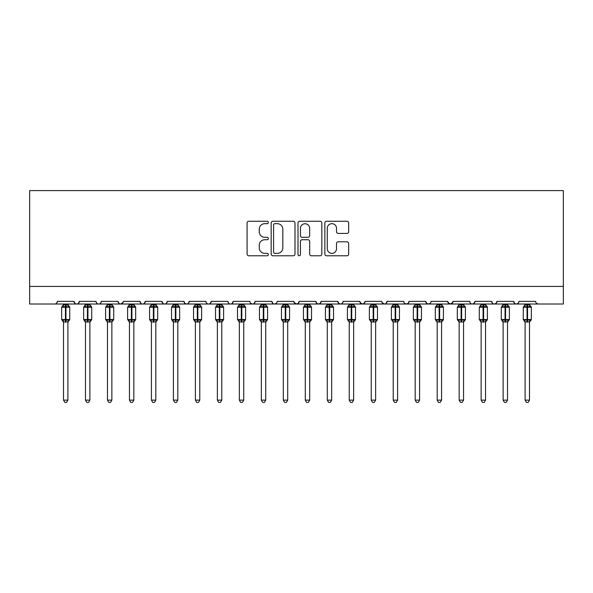 <?xml version="1.0" encoding="UTF-8"?>
<svg xmlns="http://www.w3.org/2000/svg" width="593" height="593" viewBox="0 0 593 593"><rect width="100%" height="100%" fill="white"/><g stroke="black" fill="none" stroke-linecap="round" stroke-linejoin="round"><path stroke-width="0.89" d="M268.362 222.464A1.208 1.208 0 0 0 267.154 221.256L248.815 221.256A1.727 1.727 0 0 0 247.088 222.983L247.088 254.049A1.727 1.727 0 0 0 248.815 255.776L267.154 255.776A1.208 1.208 0 0 0 268.362 254.567A1.208 1.208 0 0 0 267.154 253.359L264.782 253.359A5.522 5.522 0 0 1 259.26 247.837L259.26 245.243A5.522 5.522 0 0 1 264.782 239.72L267.154 239.72A1.208 1.208 0 0 0 268.362 238.512A1.208 1.208 0 0 0 267.154 237.304L264.782 237.304A5.522 5.522 0 0 1 259.26 231.781L259.26 229.194A5.522 5.522 0 0 1 264.782 223.672L267.154 223.672A1.208 1.208 0 0 0 268.362 222.464M346.942 233.42A1.727 1.727 0 0 0 348.669 231.693L348.669 222.983A1.727 1.727 0 0 0 346.942 221.256L326.58 221.256A1.727 1.727 0 0 0 324.853 222.983L324.853 254.049A1.727 1.727 0 0 0 326.58 255.776L346.942 255.776A1.727 1.727 0 0 0 348.669 254.049L348.669 243.523A1.727 1.727 0 0 0 346.942 241.796L338.225 241.796A1.727 1.727 0 0 0 336.505 243.523L336.505 248.741A4.618 4.618 0 0 1 331.887 253.359A4.618 4.618 0 0 1 327.269 248.741L327.269 228.29A4.618 4.618 0 0 1 331.887 223.672A4.618 4.618 0 0 1 336.505 228.29L336.505 231.693A1.727 1.727 0 0 0 338.225 233.42L346.942 233.42M29.65 286.434L563.35 286.434L563.35 190.598L29.65 190.598L29.65 304.016L54.712 304.016C56.105 304.068 56.987 303.186 57.343 301.377L74.051 301.377L75.014 303.416M294.988 222.983A1.727 1.727 0 0 0 293.261 221.256L272.899 221.256A1.727 1.727 0 0 0 271.171 222.983L271.171 254.049A1.727 1.727 0 0 0 272.899 255.776L293.261 255.776A1.727 1.727 0 0 0 294.988 254.049L294.988 222.983M299.739 221.256L320.101 221.256A1.727 1.727 0 0 1 321.829 222.983L321.829 254.049A1.727 1.727 0 0 1 320.101 255.776L311.384 255.776A1.727 1.727 0 0 1 309.665 254.049L309.665 241.447A1.727 1.727 0 0 0 307.937 239.72L302.156 239.72A1.727 1.727 0 0 0 300.429 241.447L300.429 254.567A1.208 1.208 0 0 1 299.22 255.776A1.208 1.208 0 0 1 298.012 254.567L298.012 222.983A1.727 1.727 0 0 1 299.739 221.256M54.712 304.016C56.105 304.068 56.987 303.186 57.343 301.377A2.639 2.639 0 0 1 54.712 304.016L76.69 304.016C75.289 304.068 74.414 303.186 74.051 301.377A2.639 2.639 0 0 0 76.69 304.016A2.639 2.639 0 0 0 79.329 301.377L96.036 301.377A2.639 2.639 0 0 0 98.668 304.016A2.639 2.639 0 0 0 101.307 301.377L118.014 301.377A2.639 2.639 0 0 0 120.653 304.016A2.639 2.639 0 0 0 123.292 301.377L139.992 301.377A2.639 2.639 0 0 0 142.631 304.016A2.639 2.639 0 0 0 145.27 301.377L161.978 301.377A2.639 2.639 0 0 0 164.617 304.016A2.639 2.639 0 0 0 167.248 301.377L183.956 301.377A2.639 2.639 0 0 0 186.595 304.016A2.639 2.639 0 0 0 189.234 301.377L205.941 301.377A2.639 2.639 0 0 0 208.573 304.016A2.639 2.639 0 0 0 211.212 301.377L227.92 301.377A2.639 2.639 0 0 0 230.558 304.016A2.639 2.639 0 0 0 233.197 301.377L249.898 301.377A2.639 2.639 0 0 0 252.536 304.016A2.639 2.639 0 0 0 255.175 301.377L271.883 301.377A2.639 2.639 0 0 0 274.522 304.016A2.639 2.639 0 0 0 277.153 301.377L293.861 301.377A2.639 2.639 0 0 0 296.5 304.016A2.639 2.639 0 0 0 299.139 301.377L315.847 301.377A2.639 2.639 0 0 0 318.478 304.016A2.639 2.639 0 0 0 321.117 301.377L337.825 301.377A2.639 2.639 0 0 0 340.464 304.016A2.639 2.639 0 0 0 343.102 301.377L359.803 301.377A2.639 2.639 0 0 0 362.442 304.016A2.639 2.639 0 0 0 365.08 301.377L381.788 301.377A2.639 2.639 0 0 0 384.427 304.016A2.639 2.639 0 0 0 387.059 301.377L403.766 301.377A2.639 2.639 0 0 0 406.405 304.016A2.639 2.639 0 0 0 409.044 301.377L425.752 301.377A2.639 2.639 0 0 0 428.383 304.016A2.639 2.639 0 0 0 431.022 301.377L447.73 301.377A2.639 2.639 0 0 0 450.369 304.016A2.639 2.639 0 0 0 453.008 301.377L469.708 301.377A2.639 2.639 0 0 0 472.347 304.016A2.639 2.639 0 0 0 474.986 301.377L491.693 301.377A2.639 2.639 0 0 0 494.332 304.016A2.639 2.639 0 0 0 496.964 301.377L513.671 301.377A2.639 2.639 0 0 0 516.31 304.016A2.639 2.639 0 0 0 518.949 301.377L535.657 301.377A2.639 2.639 0 0 0 538.288 304.016L536.591 303.401M518.949 301.377L518.46 302.912M78.365 303.416L79.329 301.377C78.965 303.186 78.091 304.068 76.69 304.016L516.31 304.016C514.909 304.068 514.035 303.186 513.671 301.377L514.635 303.416M496.964 301.377L496 303.416M496.03 303.401L494.332 304.016C492.931 304.068 492.049 303.186 491.693 301.377L492.657 303.416M474.986 301.377L474.022 303.416M474.044 303.401L472.347 304.016C470.946 304.068 470.071 303.186 469.708 301.377L470.205 302.912M453.008 301.377L452.044 303.416M447.73 301.377L448.693 303.416M425.752 301.377L426.715 303.416M409.044 301.377L408.08 303.416M382.07 302.571L384.427 304.016C385.821 304.068 386.703 303.186 387.059 301.377L386.095 303.416M365.08 301.377L364.117 303.416M359.803 301.377L360.766 303.416M337.825 301.377L338.788 303.416M321.117 301.377L320.153 303.416M315.847 301.377L316.81 303.416M299.139 301.377L298.175 303.416M293.861 301.377L294.825 303.416M276.219 303.401L274.522 304.016C273.121 304.068 272.239 303.186 271.883 301.377L272.847 303.416M250.839 303.401L252.536 304.016C253.937 304.068 254.82 303.186 255.175 301.377L254.212 303.416M227.92 301.377C228.275 303.186 229.157 304.068 230.558 304.016C231.959 304.068 232.834 303.186 233.197 301.377L232.234 303.416M205.941 301.377C206.297 303.186 207.179 304.068 208.573 304.016C209.974 304.068 210.856 303.186 211.212 301.377L210.248 303.416M184.897 303.401L186.595 304.016C187.996 304.068 188.87 303.186 189.234 301.377L188.27 303.416M183.956 301.377L184.92 303.416M162.942 303.416L161.978 301.377C162.334 303.186 163.216 304.068 164.617 304.016C166.01 304.068 166.892 303.186 167.248 301.377L166.285 303.416M140.956 303.416L139.992 301.377C140.356 303.186 141.23 304.068 142.631 304.016C144.032 304.068 144.914 303.186 145.27 301.377L144.307 303.416M123.003 302.571L120.653 304.016C119.252 304.068 118.37 303.186 118.014 301.377L118.978 303.416M563.35 286.434L563.35 304.016L516.31 304.016L518.008 303.401M96.036 301.377C96.392 303.186 97.274 304.068 98.668 304.016C100.069 304.068 100.951 303.186 101.307 301.377M294.15 302.571L296.5 304.016L298.197 303.401M316.781 303.401L318.478 304.016L320.183 303.401M338.766 303.401L340.464 304.016C341.864 304.068 342.739 303.186 343.102 301.377M360.092 302.571L362.442 304.016L364.139 303.401M404.708 303.401L406.405 304.016L408.103 303.401M426.686 303.401L428.383 304.016L430.088 303.401M448.011 302.571L450.369 304.016L452.718 302.571M274.796 223.672A1.208 1.208 0 0 0 273.588 224.88L273.588 252.151A1.208 1.208 0 0 0 274.796 253.359L277.294 253.359A5.522 5.522 0 0 0 282.824 247.837L282.824 229.194A5.522 5.522 0 0 0 277.294 223.672L274.796 223.672M309.665 228.372A4.618 4.618 0 0 0 305.047 223.754A4.618 4.618 0 0 0 300.429 228.372L300.429 235.577A1.727 1.727 0 0 0 302.156 237.304L307.937 237.304A1.727 1.727 0 0 0 309.665 235.577L309.665 228.372M63.503 400.119L67.898 400.119L66.579 402.402L64.822 402.402L63.503 400.119L63.503 321.888A1.935 1.846 180 0 0 62.487 320.272L62.865 319.709L65.438 320.324L65.438 319.538L65.964 319.538L65.964 306.433L68.536 307.055L69.166 306.403A0.882 0.882 0 0 1 69.744 307.226L61.657 307.226L61.657 319.538L65.438 319.538L65.438 306.433L62.865 307.055L62.487 306.492A1.935 1.846 -0 0 0 63.503 304.869L67.898 304.958L67.898 304.016M67.898 400.119L67.898 321.806L65.438 322.066L65.438 320.324L65.964 320.324L65.964 319.538L69.744 319.538A0.882 0.882 0 0 1 69.166 320.361L67.898 322.177M67.898 321.895L67.898 321.888A1.935 1.846 180 0 1 68.914 320.272L68.536 319.709L65.964 320.324L65.964 322.066M65.438 322.066L63.503 321.888M63.503 304.016L63.503 304.876M62.865 307.055L63.125 306.307M68.536 307.055L67.898 304.958M67.898 321.806L68.536 319.709M63.503 321.806L62.865 319.709M85.481 400.119L89.877 400.119L88.557 402.402L86.8 402.402L85.481 400.119L85.481 321.888A1.935 1.846 180 0 0 84.465 320.272L84.843 319.709L87.416 320.324L87.416 319.538L87.942 319.538L87.942 306.433L90.514 307.055L91.144 306.403A0.882 0.882 0 0 1 91.722 307.226L83.635 307.226L83.635 319.538L87.416 319.538L87.416 306.433L84.843 307.055L84.465 306.492A1.935 1.846 -0 0 0 85.481 304.869L89.877 304.958L89.877 304.016M89.877 400.119L89.877 321.806L87.416 322.066L87.416 320.324L87.942 320.324L87.942 319.538L91.722 319.538A0.882 0.882 0 0 1 91.144 320.361L89.877 322.177M89.877 321.895L89.877 321.888A1.935 1.846 180 0 1 90.892 320.272L90.514 319.709L87.942 320.324L87.942 322.066M87.416 322.066L85.481 321.888M85.481 304.016L85.481 304.876M84.843 307.055L85.103 306.307M90.514 307.055L89.877 304.958M89.877 321.806L90.514 319.709M85.481 321.806L84.843 319.709M107.466 400.119L111.862 400.119L110.543 402.402L108.786 402.402L107.466 400.119L107.466 321.888A1.935 1.846 180 0 0 106.443 320.272L106.822 319.709L109.394 320.324L109.394 319.538L109.927 319.538L109.927 306.433L112.5 307.055L113.13 306.403A0.882 0.882 0 0 1 113.708 307.226L105.613 307.226L105.613 319.538L109.394 319.538L109.394 306.433L106.822 307.055L106.443 306.492A1.935 1.846 -0 0 0 107.466 304.869L111.862 304.958L111.862 304.016M111.862 400.119L111.862 321.806L109.394 322.066L109.394 320.324L109.927 320.324L109.927 319.538L113.708 319.538A0.882 0.882 0 0 1 113.13 320.361L111.862 322.177M111.862 321.895L111.862 321.888A1.935 1.846 180 0 1 112.878 320.272L112.5 319.709L109.927 320.324L109.927 322.066M109.394 322.066L107.466 321.888M107.466 304.016L107.466 304.876M106.822 307.055L107.081 306.307M112.5 307.055L111.862 304.958M111.862 321.806L112.5 319.709M107.459 321.806L106.822 319.709M129.444 400.119L133.84 400.119L132.521 402.402L130.764 402.402L129.444 400.119L129.444 321.888A1.935 1.846 180 0 0 128.429 320.272L128.807 319.709L131.379 320.324L131.379 319.538L131.905 319.538L131.905 306.433L134.478 307.055L135.108 306.403A0.882 0.882 0 0 1 135.686 307.226L127.599 307.226L127.599 319.538L131.379 319.538L131.379 306.433L128.807 307.055L128.429 306.492A1.935 1.846 -0 0 0 129.444 304.869L133.84 304.958L133.84 304.016M133.84 400.119L133.84 321.806L131.379 322.066L131.379 320.324L131.905 320.324L131.905 319.538L135.686 319.538A0.882 0.882 0 0 1 135.108 320.361L133.84 322.177M133.84 321.895L133.84 321.888A1.935 1.846 180 0 1 134.856 320.272L134.478 319.709L131.905 320.324L131.905 322.066M131.379 322.066L129.444 321.888M129.444 304.016L129.444 304.876M128.807 307.055L129.066 306.307M134.478 307.055L133.84 304.958M133.84 321.806L134.478 319.709M129.444 321.806L128.807 319.709M151.423 400.119L155.818 400.119L154.499 402.402L152.742 402.402L151.423 400.119L151.423 321.888A1.935 1.846 180 0 0 150.407 320.272L150.785 319.709L153.357 320.324L153.357 319.538L153.883 319.538L153.883 306.433L156.456 307.055L157.093 306.403A0.882 0.882 0 0 1 157.671 307.226L149.577 307.226L149.577 319.538L153.357 319.538L153.357 306.433L150.785 307.055L150.407 306.492A1.935 1.846 -0 0 0 151.423 304.869L155.826 304.958L155.818 304.016M155.818 400.119L155.826 321.806L153.357 322.066L153.357 320.324L153.883 320.324L153.883 319.538L157.671 319.538A0.882 0.882 0 0 1 157.093 320.361L155.818 322.177M155.818 321.895L155.818 321.888A1.935 1.846 180 0 1 156.834 320.272L156.456 319.709L153.883 320.324L153.883 322.066M153.357 322.066L151.423 321.888M151.423 304.016L151.423 304.876M150.785 307.055L151.045 306.307M156.456 307.055L155.826 304.958M155.826 321.806L156.456 319.709M151.423 321.806L150.785 319.709M173.408 400.119L177.804 400.119L176.484 402.402L174.727 402.402L173.408 400.119L173.408 321.888A1.935 1.846 180 0 0 172.393 320.272L172.771 319.709L175.343 320.324L175.343 319.538L175.869 319.538L175.869 306.433L178.441 307.055L179.071 306.403A0.882 0.882 0 0 1 179.649 307.226L171.562 307.226L171.562 319.538L175.343 319.538L175.343 306.433L172.771 307.055L172.393 306.492A1.935 1.846 -0 0 0 173.408 304.869L177.804 304.958L177.804 304.016M177.804 400.119L177.804 321.806L175.343 322.066L175.343 320.324L175.869 320.324L175.869 319.538L179.649 319.538A0.882 0.882 0 0 1 179.071 320.361L177.804 322.177M177.804 321.895L177.804 321.888A1.935 1.846 180 0 1 178.819 320.272L178.441 319.709L175.869 320.324L175.869 322.066M175.343 322.066L173.408 321.888M173.408 304.016L173.408 304.876M172.771 307.055L173.03 306.307M178.441 307.055L177.804 304.958M177.804 321.806L178.441 319.709M173.408 321.806L172.771 319.709M195.386 400.119L199.782 400.119L198.462 402.402L196.706 402.402L195.386 400.119L195.386 321.888A1.935 1.846 180 0 0 194.371 320.272L194.749 319.709L197.321 320.324L197.321 319.538L197.847 319.538L197.847 306.433L200.419 307.055L201.049 306.403A0.882 0.882 0 0 1 201.627 307.226L193.54 307.226L193.54 319.538L197.321 319.538L197.321 306.433L194.749 307.055L194.371 306.492A1.935 1.846 -0 0 0 195.386 304.869L199.782 304.958L199.782 304.016M199.782 400.119L199.782 321.806L197.321 322.066L197.321 320.324L197.847 320.324L197.847 319.538L201.627 319.538A0.882 0.882 0 0 1 201.049 320.361L199.782 322.177M199.782 321.895L199.782 321.888A1.935 1.846 180 0 1 200.797 320.272L200.419 319.709L197.847 320.324L197.847 322.066M197.321 322.066L195.386 321.888M195.386 304.016L195.386 304.876M194.749 307.055L195.008 306.307M200.419 307.055L199.782 304.958M199.782 321.806L200.419 319.709M195.386 321.806L194.749 319.709M217.372 400.119L221.767 400.119L220.448 402.402L218.691 402.402L217.372 400.119L217.372 321.888A1.935 1.846 180 0 0 216.356 320.272L216.727 319.709L219.306 320.324L219.306 319.538L219.833 319.538L219.833 306.433L222.405 307.055L223.035 306.403A0.882 0.882 0 0 1 223.613 307.226L215.518 307.226L215.518 319.538L219.306 319.538L219.306 306.433L216.727 307.055L216.356 306.492A1.935 1.846 -0 0 0 217.372 304.869L221.767 304.958L221.767 304.016M221.767 400.119L221.767 321.806L219.306 322.066L219.306 320.324L219.833 320.324L219.833 319.538L223.613 319.538A0.882 0.882 0 0 1 223.035 320.361L221.767 322.177M221.767 321.895L221.767 321.888A1.935 1.846 180 0 1 222.783 320.272L222.405 319.709L219.833 320.324L219.833 322.066M219.306 322.066L217.372 321.888M217.372 304.016L217.372 304.876M216.727 307.055L216.986 306.307M222.405 307.055L221.767 304.958M221.767 321.806L222.405 319.709M217.364 321.806L216.727 319.709M239.35 400.119L243.745 400.119L242.426 402.402L240.669 402.402L239.35 400.119L239.35 321.888A1.935 1.846 180 0 0 238.334 320.272L238.712 319.709L241.284 320.324L241.284 319.538L241.811 319.538L241.811 306.433L244.383 307.055L245.013 306.403A0.882 0.882 0 0 1 245.591 307.226L237.504 307.226L237.504 319.538L241.284 319.538L241.284 306.433L238.712 307.055L238.334 306.492A1.935 1.846 -0 0 0 239.35 304.869L243.745 304.958L243.745 304.016M243.745 400.119L243.745 321.806L241.284 322.066L241.284 320.324L241.811 320.324L241.811 319.538L245.591 319.538A0.882 0.882 0 0 1 245.013 320.361L243.745 322.177M243.745 321.895L243.745 321.888A1.935 1.846 180 0 1 244.761 320.272L244.383 319.709L241.811 320.324L241.811 322.066M241.284 322.066L239.35 321.888M239.35 304.016L239.35 304.876M238.712 307.055L238.972 306.307M244.383 307.055L243.745 304.958M243.745 321.806L244.383 319.709M239.35 321.806L238.712 319.709M261.328 400.119L265.723 400.119L264.404 402.402L262.647 402.402L261.328 400.119L261.328 321.888A1.935 1.846 180 0 0 260.312 320.272L260.69 319.709L263.262 320.324L263.262 319.538L263.789 319.538L263.789 306.433L266.361 307.055L266.998 306.403A0.882 0.882 0 0 1 267.576 307.226L259.482 307.226L259.482 319.538L263.262 319.538L263.262 306.433L260.69 307.055L260.312 306.492A1.935 1.846 -0 0 0 261.328 304.869L265.731 304.958L265.723 304.016M265.723 400.119L265.731 321.806L263.262 322.066L263.262 320.324L263.789 320.324L263.789 319.538L267.576 319.538A0.882 0.882 0 0 1 266.998 320.361L265.723 322.177M265.723 321.895L265.723 321.888A1.935 1.846 180 0 1 266.739 320.272L266.361 319.709L263.789 320.324L263.789 322.066M263.262 322.066L261.328 321.888M261.328 304.016L261.328 304.876M260.69 307.055L260.95 306.307M266.361 307.055L265.731 304.958M265.731 321.806L266.361 319.709M261.328 321.806L260.69 319.709M283.313 400.119L287.709 400.119L286.389 402.402L284.633 402.402L283.313 400.119L283.313 321.888A1.935 1.846 180 0 0 282.298 320.272L282.676 319.709L285.248 320.324L285.248 319.538L285.774 319.538L285.774 306.433L288.346 307.055L288.976 306.403A0.882 0.882 0 0 1 289.554 307.226L281.467 307.226L281.467 319.538L285.248 319.538L285.248 306.433L282.676 307.055L282.298 306.492A1.935 1.846 -0 0 0 283.313 304.869L287.709 304.958L287.709 304.016M287.709 400.119L287.709 321.806L285.248 322.066L285.248 320.324L285.774 320.324L285.774 319.538L289.554 319.538A0.882 0.882 0 0 1 288.976 320.361L287.709 322.177M287.709 321.895L287.709 321.888A1.935 1.846 180 0 1 288.724 320.272L288.346 319.709L285.774 320.324L285.774 322.066M285.248 322.066L283.313 321.888M283.313 304.016L283.313 304.876M282.676 307.055L282.935 306.307M288.346 307.055L287.709 304.958M287.709 321.806L288.346 319.709M283.313 321.806L282.676 319.709M305.291 400.119L309.687 400.119L308.367 402.402L306.611 402.402L305.291 400.119L305.291 321.888A1.935 1.846 180 0 0 304.276 320.272L304.654 319.709L307.226 320.324L307.226 319.538L307.752 319.538L307.752 306.433L310.324 307.055L310.954 306.403A0.882 0.882 0 0 1 311.533 307.226L303.446 307.226L303.446 319.538L307.226 319.538L307.226 306.433L304.654 307.055L304.276 306.492A1.935 1.846 -0 0 0 305.291 304.869L309.687 304.958L309.687 304.016M309.687 400.119L309.687 321.806L307.226 322.066L307.226 320.324L307.752 320.324L307.752 319.538L311.533 319.538A0.882 0.882 0 0 1 310.954 320.361L309.687 322.177M309.687 321.895L309.687 321.888A1.935 1.846 180 0 1 310.702 320.272L310.324 319.709L307.752 320.324L307.752 322.066M307.226 322.066L305.291 321.888M305.291 304.016L305.291 304.876M304.654 307.055L304.913 306.307M310.324 307.055L309.687 304.958M309.687 321.806L310.324 319.709M305.291 321.806L304.654 319.709M327.277 400.119L331.672 400.119L330.353 402.402L328.596 402.402L327.277 400.119L327.277 321.888A1.935 1.846 180 0 0 326.261 320.272L326.639 319.709L329.211 320.324L329.211 319.538L329.738 319.538L329.738 306.433L332.31 307.055L332.94 306.403A0.882 0.882 0 0 1 333.518 307.226L325.424 307.226L325.424 319.538L329.211 319.538L329.211 306.433L326.639 307.055L326.261 306.492A1.935 1.846 -0 0 0 327.277 304.869L331.672 304.958L331.672 304.016M331.672 400.119L331.672 321.806L329.211 322.066L329.211 320.324L329.738 320.324L329.738 319.538L333.518 319.538A0.882 0.882 0 0 1 332.94 320.361L331.672 322.177M331.672 321.895L331.672 321.888A1.935 1.846 180 0 1 332.688 320.272L332.31 319.709L329.738 320.324L329.738 322.066M329.211 322.066L327.277 321.888M327.277 304.016L327.277 304.876M326.639 307.055L326.891 306.307M332.31 307.055L331.672 304.958M331.672 321.806L332.31 319.709M327.269 321.806L326.639 319.709M349.255 400.119L353.65 400.119L352.331 402.402L350.574 402.402L349.255 400.119L349.255 321.888A1.935 1.846 180 0 0 348.239 320.272L348.617 319.709L351.189 320.324L351.189 319.538L351.716 319.538L351.716 306.433L354.288 307.055L354.918 306.403A0.882 0.882 0 0 1 355.496 307.226L347.409 307.226L347.409 319.538L351.189 319.538L351.189 306.433L348.617 307.055L348.239 306.492A1.935 1.846 -0 0 0 349.255 304.869L353.65 304.958L353.65 304.016M353.65 400.119L353.65 321.806L351.189 322.066L351.189 320.324L351.716 320.324L351.716 319.538L355.496 319.538A0.882 0.882 0 0 1 354.918 320.361L353.65 322.177M353.65 321.895L353.65 321.888A1.935 1.846 180 0 1 354.666 320.272L354.288 319.709L351.716 320.324L351.716 322.066M351.189 322.066L349.255 321.888M349.255 304.016L349.255 304.876M348.617 307.055L348.877 306.307M354.288 307.055L353.65 304.958M353.65 321.806L354.288 319.709M349.255 321.806L348.617 319.709M371.233 400.119L375.628 400.119L374.309 402.402L372.552 402.402L371.233 400.119L371.233 321.888A1.935 1.846 180 0 0 370.217 320.272L370.595 319.709L373.167 320.324L373.167 319.538L373.694 319.538L373.694 306.433L376.273 307.055L376.903 306.403A0.882 0.882 0 0 1 377.482 307.226L369.387 307.226L369.387 319.538L373.167 319.538L373.167 306.433L370.595 307.055L370.217 306.492A1.935 1.846 -0 0 0 371.233 304.869L375.636 304.958L375.628 304.016M375.628 400.119L375.636 321.806L373.167 322.066L373.167 320.324L373.694 320.324L373.694 319.538L377.482 319.538A0.882 0.882 0 0 1 376.903 320.361L375.628 322.177M375.628 321.895L375.628 321.888A1.935 1.846 180 0 1 376.644 320.272L376.273 319.709L373.694 320.324L373.694 322.066M373.167 322.066L371.233 321.888M371.233 304.016L371.233 304.876M370.595 307.055L370.855 306.307M376.273 307.055L375.636 304.958M375.636 321.806L376.273 319.709M371.233 321.806L370.595 319.709M393.218 400.119L397.614 400.119L396.294 402.402L394.538 402.402L393.218 400.119L393.218 321.888A1.935 1.846 180 0 0 392.203 320.272L392.581 319.709L395.153 320.324L395.153 319.538L395.679 319.538L395.679 306.433L398.251 307.055L398.881 306.403A0.882 0.882 0 0 1 399.46 307.226L391.373 307.226L391.373 319.538L395.153 319.538L395.153 306.433L392.581 307.055L392.203 306.492A1.935 1.846 -0 0 0 393.218 304.869L397.614 304.958L397.614 304.016M397.614 400.119L397.614 321.806L395.153 322.066L395.153 320.324L395.679 320.324L395.679 319.538L399.46 319.538A0.882 0.882 0 0 1 398.881 320.361L397.614 322.177M397.614 321.895L397.614 321.888A1.935 1.846 180 0 1 398.629 320.272L398.251 319.709L395.679 320.324L395.679 322.066M395.153 322.066L393.218 321.888M393.218 304.016L393.218 304.876M392.581 307.055L392.84 306.307M398.251 307.055L397.614 304.958M397.614 321.806L398.251 319.709M393.218 321.806L392.581 319.709M415.196 400.119L419.592 400.119L418.273 402.402L416.516 402.402L415.196 400.119L415.196 321.888A1.935 1.846 180 0 0 414.181 320.272L414.559 319.709L417.131 320.324L417.131 319.538L417.657 319.538L417.657 306.433L420.229 307.055L420.867 306.403A0.882 0.882 0 0 1 421.438 307.226L413.351 307.226L413.351 319.538L417.131 319.538L417.131 306.433L414.559 307.055L414.181 306.492A1.935 1.846 -0 0 0 415.196 304.869L419.592 304.958L419.592 304.016M419.592 400.119L419.592 321.806L417.131 322.066L417.131 320.324L417.657 320.324L417.657 319.538L421.438 319.538A0.882 0.882 0 0 1 420.867 320.361L419.592 322.177M419.592 321.895L419.592 321.888A1.935 1.846 180 0 1 420.607 320.272L420.229 319.709L417.657 320.324L417.657 322.066M417.131 322.066L415.196 321.888M415.196 304.016L415.196 304.876M414.559 307.055L414.818 306.307M420.229 307.055L419.592 304.958M419.592 321.806L420.229 319.709M415.196 321.806L414.559 319.709M437.182 400.119L441.577 400.119L440.258 402.402L438.501 402.402L437.182 400.119L437.182 321.888A1.935 1.846 180 0 0 436.166 320.272L436.544 319.709L439.116 320.324L439.116 319.538L439.643 319.538L439.643 306.433L442.215 307.055L442.845 306.403A0.882 0.882 0 0 1 443.423 307.226L435.329 307.226L435.329 319.538L439.116 319.538L439.116 306.433L436.544 307.055L436.166 306.492A1.935 1.846 -0 0 0 437.182 304.869L441.577 304.958L441.577 304.016M441.577 400.119L441.577 321.806L439.116 322.066L439.116 320.324L439.643 320.324L439.643 319.538L443.423 319.538A0.882 0.882 0 0 1 442.845 320.361L441.577 322.177M441.577 321.895L441.577 321.888A1.935 1.846 180 0 1 442.593 320.272L442.215 319.709L439.643 320.324L439.643 322.066M439.116 322.066L437.182 321.888M437.182 304.016L437.182 304.876M436.544 307.055L436.796 306.307M442.215 307.055L441.577 304.958M441.577 321.806L442.215 319.709M437.174 321.806L436.544 319.709M459.16 400.119L463.556 400.119L462.236 402.402L460.479 402.402L459.16 400.119L459.16 321.888A1.935 1.846 180 0 0 458.144 320.272L458.522 319.709L461.095 320.324L461.095 319.538L461.621 319.538L461.621 306.433L464.193 307.055L464.823 306.403A0.882 0.882 0 0 1 465.401 307.226L457.314 307.226L457.314 319.538L461.095 319.538L461.095 306.433L458.522 307.055L458.144 306.492A1.935 1.846 -0 0 0 459.16 304.869L463.556 304.958L463.556 304.016M463.556 400.119L463.556 321.806L461.095 322.066L461.095 320.324L461.621 320.324L461.621 319.538L465.401 319.538A0.882 0.882 0 0 1 464.823 320.361L463.556 322.177M463.556 321.895L463.556 321.888A1.935 1.846 180 0 1 464.571 320.272L464.193 319.709L461.621 320.324L461.621 322.066M461.095 322.066L459.16 321.888M459.16 304.016L459.16 304.876M458.522 307.055L458.782 306.307M464.193 307.055L463.556 304.958M463.556 321.806L464.193 319.709M459.16 321.806L458.522 319.709M481.138 400.119L485.534 400.119L484.214 402.402L482.457 402.402L481.138 400.119L481.138 321.888A1.935 1.846 180 0 0 480.122 320.272L480.5 319.709L483.073 320.324L483.073 319.538L483.606 319.538L483.606 306.433L486.178 307.055L486.809 306.403A0.882 0.882 0 0 1 487.387 307.226L479.292 307.226L479.292 319.538L483.073 319.538L483.073 306.433L480.5 307.055L480.122 306.492A1.935 1.846 -0 0 0 481.138 304.869L485.541 304.958L485.534 304.016M485.534 400.119L485.541 321.806L483.073 322.066L483.073 320.324L483.606 320.324L483.606 319.538L487.387 319.538A0.882 0.882 0 0 1 486.809 320.361L485.534 322.177M485.534 321.895L485.534 321.888A1.935 1.846 180 0 1 486.556 320.272L486.178 319.709L483.606 320.324L483.606 322.066M483.073 322.066L481.138 321.888M481.138 304.016L481.138 304.876M480.5 307.055L480.76 306.307M486.178 307.055L485.541 304.958M485.541 321.806L486.178 319.709M481.138 321.806L480.5 319.709M503.123 400.119L507.519 400.119L506.2 402.402L504.443 402.402L503.123 400.119L503.123 321.888A1.935 1.846 180 0 0 502.108 320.272L502.486 319.709L505.058 320.324L505.058 319.538L505.584 319.538L505.584 306.433L508.157 307.055L508.787 306.403A0.882 0.882 0 0 1 509.365 307.226L501.278 307.226L501.278 319.538L505.058 319.538L505.058 306.433L502.486 307.055L502.108 306.492A1.935 1.846 -0 0 0 503.123 304.869L507.519 304.958L507.519 304.016M507.519 400.119L507.519 321.806L505.058 322.066L505.058 320.324L505.584 320.324L505.584 319.538L509.365 319.538A0.882 0.882 0 0 1 508.787 320.361L507.519 322.177M507.519 321.895L507.519 321.888A1.935 1.846 180 0 1 508.535 320.272L508.157 319.709L505.584 320.324L505.584 322.066M505.058 322.066L503.123 321.888M503.123 304.016L503.123 304.876M502.486 307.055L502.745 306.307M508.157 307.055L507.519 304.958M507.519 321.806L508.157 319.709M503.123 321.806L502.486 319.709M525.101 400.119L529.497 400.119L528.178 402.402L526.421 402.402L525.101 400.119L525.101 321.888A1.935 1.846 180 0 0 524.086 320.272L524.464 319.709L527.036 320.324L527.036 319.538L527.562 319.538L527.562 306.433L530.135 307.055L530.772 306.403A0.882 0.882 0 0 1 531.343 307.226L523.256 307.226L523.256 319.538L527.036 319.538L527.036 306.433L524.464 307.055L524.086 306.492A1.935 1.846 -0 0 0 525.101 304.869L529.497 304.958L529.497 304.016M529.497 400.119L529.497 321.806L527.036 322.066L527.036 320.324L527.562 320.324L527.562 319.538L531.343 319.538A0.882 0.882 0 0 1 530.772 320.361L529.497 322.177M529.497 321.895L529.497 321.888A1.935 1.846 180 0 1 530.513 320.272L530.135 319.709L527.562 320.324L527.562 322.066M527.036 322.066L525.101 321.888M525.101 304.016L525.101 304.876M524.464 307.055L524.723 306.307M530.135 307.055L529.497 304.958M529.497 321.806L530.135 319.709M525.101 321.806L524.464 319.709M65.964 304.698L65.964 306.433L65.438 306.433L65.438 304.698M68.914 306.492A1.935 1.846 -0 0 1 67.898 304.869M87.942 304.698L87.942 306.433L87.416 306.433L87.416 304.698M90.892 306.492A1.935 1.846 -0 0 1 89.877 304.869M109.927 304.698L109.927 306.433L109.394 306.433L109.394 304.698M112.878 306.492A1.935 1.846 -0 0 1 111.862 304.869M131.905 304.698L131.905 306.433L131.379 306.433L131.379 304.698M134.856 306.492A1.935 1.846 -0 0 1 133.84 304.869M153.883 304.698L153.883 306.433L153.357 306.433L153.357 304.698M156.834 306.492A1.935 1.846 -0 0 1 155.818 304.869M175.869 304.698L175.869 306.433L175.343 306.433L175.343 304.698M178.819 306.492A1.935 1.846 -0 0 1 177.804 304.869M197.847 304.698L197.847 306.433L197.321 306.433L197.321 304.698M200.797 306.492A1.935 1.846 -0 0 1 199.782 304.869M219.833 304.698L219.833 306.433L219.306 306.433L219.306 304.698M222.783 306.492A1.935 1.846 -0 0 1 221.767 304.869M241.811 304.698L241.811 306.433L241.284 306.433L241.284 304.698M244.761 306.492A1.935 1.846 -0 0 1 243.745 304.869M263.789 304.698L263.789 306.433L263.262 306.433L263.262 304.698M266.739 306.492A1.935 1.846 -0 0 1 265.723 304.869M285.774 304.698L285.774 306.433L285.248 306.433L285.248 304.698M288.724 306.492A1.935 1.846 -0 0 1 287.709 304.869M307.752 304.698L307.752 306.433L307.226 306.433L307.226 304.698M310.702 306.492A1.935 1.846 -0 0 1 309.687 304.869M329.738 304.698L329.738 306.433L329.211 306.433L329.211 304.698M332.688 306.492A1.935 1.846 -0 0 1 331.672 304.869M351.716 304.698L351.716 306.433L351.189 306.433L351.189 304.698M354.666 306.492A1.935 1.846 -0 0 1 353.65 304.869M373.694 304.698L373.694 306.433L373.167 306.433L373.167 304.698M376.644 306.492A1.935 1.846 -0 0 1 375.628 304.869M395.679 304.698L395.679 306.433L395.153 306.433L395.153 304.698M398.629 306.492A1.935 1.846 -0 0 1 397.614 304.869M417.657 304.698L417.657 306.433L417.131 306.433L417.131 304.698M420.607 306.492A1.935 1.846 -0 0 1 419.592 304.869M439.643 304.698L439.643 306.433L439.116 306.433L439.116 304.698M442.593 306.492A1.935 1.846 -0 0 1 441.577 304.869M461.621 304.698L461.621 306.433L461.095 306.433L461.095 304.698M464.571 306.492A1.935 1.846 -0 0 1 463.556 304.869M483.606 304.698L483.606 306.433L483.073 306.433L483.073 304.698M486.556 306.492A1.935 1.846 -0 0 1 485.534 304.869M505.584 304.698L505.584 306.433L505.058 306.433L505.058 304.698M508.535 306.492A1.935 1.846 -0 0 1 507.519 304.869M527.562 304.698L527.562 306.433L527.036 306.433L527.036 304.698M530.513 306.492A1.935 1.846 -0 0 1 529.497 304.869M69.744 319.538L69.744 307.226M63.503 322.177L61.657 319.538M63.503 304.587L61.657 307.226M69.166 306.403L67.898 304.587M91.722 319.538L91.722 307.226M85.481 322.177L83.635 319.538M85.481 304.587L83.635 307.226M91.144 306.403L89.877 304.587M113.708 319.538L113.708 307.226M107.466 322.177L105.613 319.538M107.466 304.587L105.613 307.226M113.13 306.403L111.862 304.587M135.686 319.538L135.686 307.226M129.444 322.177L127.599 319.538M129.444 304.587L127.599 307.226M135.108 306.403L133.84 304.587M157.671 319.538L157.671 307.226M151.423 322.177L149.577 319.538M151.423 304.587L149.577 307.226M157.093 306.403L155.818 304.587M179.649 319.538L179.649 307.226M173.408 322.177L171.562 319.538M173.408 304.587L171.562 307.226M179.071 306.403L177.804 304.587M201.627 319.538L201.627 307.226M195.386 322.177L193.54 319.538M195.386 304.587L193.54 307.226M201.049 306.403L199.782 304.587M223.613 319.538L223.613 307.226M217.372 322.177L215.518 319.538M217.372 304.587L215.518 307.226M223.035 306.403L221.767 304.587M245.591 319.538L245.591 307.226M239.35 322.177L237.504 319.538M239.35 304.587L237.504 307.226M245.013 306.403L243.745 304.587M267.576 319.538L267.576 307.226M261.328 322.177L259.482 319.538M261.328 304.587L259.482 307.226M266.998 306.403L265.723 304.587M289.554 319.538L289.554 307.226M283.313 322.177L281.467 319.538M283.313 304.587L281.467 307.226M288.976 306.403L287.709 304.587M311.533 319.538L311.533 307.226M305.291 322.177L303.446 319.538M305.291 304.587L303.446 307.226M310.954 306.403L309.687 304.587M333.518 319.538L333.518 307.226M327.277 322.177L325.424 319.538M327.277 304.587L325.424 307.226M332.94 306.403L331.672 304.587M355.496 319.538L355.496 307.226M349.255 322.177L347.409 319.538M349.255 304.587L347.409 307.226M354.918 306.403L353.65 304.587M377.482 319.538L377.482 307.226M371.233 322.177L369.387 319.538M371.233 304.587L369.387 307.226M376.903 306.403L375.628 304.587M399.46 319.538L399.46 307.226M393.218 322.177L391.373 319.538M393.218 304.587L391.373 307.226M398.881 306.403L397.614 304.587M421.438 319.538L421.438 307.226M415.196 322.177L413.351 319.538M415.196 304.587L413.351 307.226M420.867 306.403L419.592 304.587M443.423 319.538L443.423 307.226M437.182 322.177L435.329 319.538M437.182 304.587L435.329 307.226M442.845 306.403L441.577 304.587M465.401 319.538L465.401 307.226M459.16 322.177L457.314 319.538M459.16 304.587L457.314 307.226M464.823 306.403L463.556 304.587M487.387 319.538L487.387 307.226M481.138 322.177L479.292 319.538M481.138 304.587L479.292 307.226M486.809 306.403L485.534 304.587M509.365 319.538L509.365 307.226M503.123 322.177L501.278 319.538M503.123 304.587L501.278 307.226M508.787 306.403L507.519 304.587M531.343 319.538L531.343 307.226M525.101 322.177L523.256 319.538M525.101 304.587L523.256 307.226M530.772 306.403L529.497 304.587"/></g></svg>
